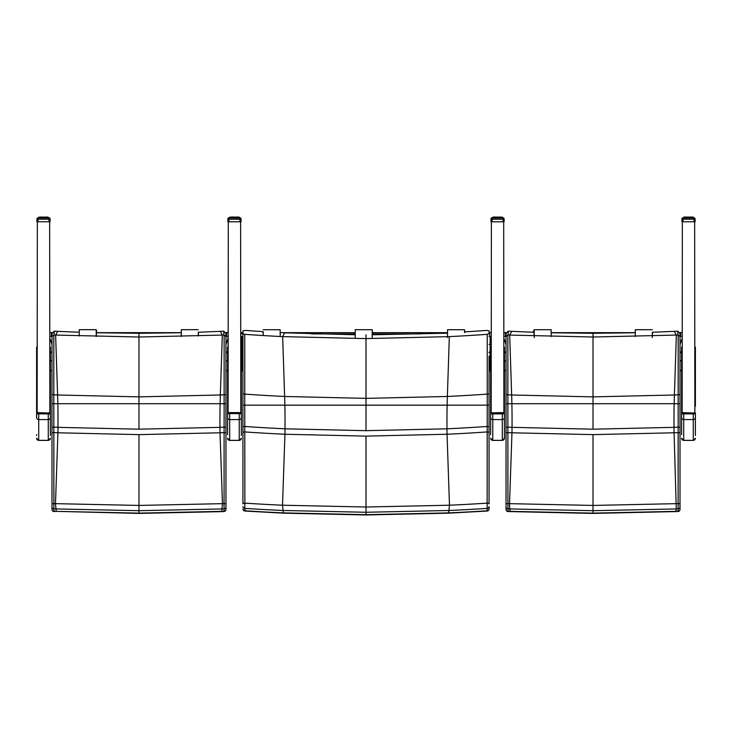 <?xml version="1.0" encoding="UTF-8"?>
<svg xmlns="http://www.w3.org/2000/svg" width="732" height="732" viewBox="0 0 732 732"><rect width="100%" height="100%" fill="white"/><g stroke="black" fill="none" stroke-linecap="round" stroke-linejoin="round"><path stroke-width="1.1" d="M464.5 331.889A1686.281 1671.833 -87.8 0 0 486.634 330.416L489.058 330.837L489.058 333.737L487.238 334.323A1690.005 1675.521 -87.8 0 1 449.329 336.619L366 338.596L282.662 336.619A1690.005 1675.521 87.8 0 1 244.753 334.323L242.933 333.737L242.933 330.837L245.357 330.416A1686.281 1671.833 87.8 0 0 263.209 331.623M487.238 334.323L487.228 405.162L489.058 405.153L489.058 356.155M489.058 393.587A2.123 0.531 180 0 1 487.238 394.109A1749.864 1734.867 -87.8 0 1 447.371 396.47A105.499 13.771 -90 0 0 447.133 405.189L487.228 405.162L487.137 503.14A2.123 0.787 -0 0 1 489.058 503.927L489.058 405.153L244.763 405.162L244.753 334.323M242.933 405.153L244.763 405.162L242.933 405.153L242.933 503.927A2.123 0.787 180 0 1 244.854 503.14L244.763 405.162L284.858 405.189A105.499 13.771 90 0 0 284.62 396.47A1749.864 1734.867 87.8 0 1 244.753 394.109A2.123 0.531 0 0 1 242.933 393.587L242.933 405.098M355.212 334.762L284.675 332.822A1686.281 1671.833 87.8 0 1 280.191 332.593M242.933 333.737L242.933 393.587M449.329 336.619L447.371 396.47L366 398.373L284.62 396.47L282.662 336.619L284.675 332.822M447.508 333.188L372.195 334.789M489.058 405.098L489.058 432.182L487.192 431.926A1787.617 1772.3 -87.8 0 1 447.051 434.25L449.475 505.217A1858.42 1842.499 -87.8 0 0 487.137 503.14L487.192 508.392A2.123 1.848 0 0 0 489.058 506.553L489.058 508.932A2.123 1.848 0 0 1 487.192 510.771L487.073 511.046A2.123 2.123 0 0 0 489.058 508.932M448.698 512.885L449.475 505.217L366 507.011L282.515 505.217A1858.42 1842.499 87.8 0 1 244.854 503.14L244.799 508.392A1863.69 1847.724 -92.2 0 0 282.744 510.478L366 512.272L449.247 510.478A1863.69 1847.724 92.2 0 0 487.192 508.392L487.192 510.771A1866.115 1850.13 -87.8 0 1 448.725 512.885L366 514.678L283.293 512.885A1866.115 1850.13 87.8 0 1 244.799 510.771L244.799 508.392A2.123 1.848 180 0 1 242.933 506.553M489.058 426.591L487.201 426.472A1782.182 1766.911 -87.8 0 1 446.987 428.806L366 430.681L285.004 428.806A1782.182 1766.911 87.8 0 1 244.79 426.472L242.933 426.591M242.933 432.182L244.799 431.926A1787.617 1772.3 -92.2 0 0 284.94 434.25L366 436.116L366 514.962L283.394 513.169L244.918 511.046A2.123 2.123 0 0 1 242.933 508.932A2.123 1.848 0 0 0 244.799 510.771L245.22 510.058M366 436.116L447.051 434.25A85.04 11.099 -90 0 1 446.987 428.806A105.499 13.771 -90 0 1 447.133 405.189L284.858 405.189A105.499 13.771 90 0 1 285.004 428.806A85.04 11.099 90 0 1 284.94 434.25L282.515 505.217L283.293 512.885M448.295 512.171L448.57 513.169L366 514.962M240.819 406.617L241.35 406.141L241.35 424.926L241.35 361.013L242.933 361.151M241.871 370.987L242.933 370.987L241.35 370.85L241.871 370.987L241.871 344.415L240.81 344.424M242.933 344.415L241.871 344.415L241.871 336.391A1.061 1.061 0 0 0 240.819 337.361M489.058 361.151L490.65 361.013L490.65 413.013L490.65 406.141L491.181 406.617M490.65 406.141L490.65 347.233L491.181 344.424L490.12 344.415L490.12 370.987L490.65 370.84L489.058 370.987L490.12 370.987M489.058 336.391L490.12 336.391A1.061 1.061 0 0 1 491.181 337.452L491.181 344.424M489.058 344.415L490.12 344.415L490.12 336.391M241.871 336.391L242.933 336.391M228.768 412.601L229.674 413.058L228.704 412.61M227.56 434.735L227.56 417.478L227.56 434.735M240.206 412.61L239.227 413.058L241.35 413.086L241.35 434.735M241.35 435.531L241.35 413.086L240.334 412.83M228.091 346.693L227.56 347.233L227.56 424.926M49.245 412.61L48.266 413.058L48.266 440.39L38.723 440.39L38.723 413.058L37.744 412.61L50.389 413.086L50.389 435.531M36.6 434.735L36.6 435.531M49.858 412.692L50.389 413.086L49.383 412.83M37.131 346.693L36.6 347.233L36.6 417.478A2.123 2.104 180 0 0 38.723 419.582L48.266 419.582A2.123 2.104 -0 0 0 50.389 417.478M228.091 413.681L228.302 221.778M240.608 221.778L240.819 413.681M491.181 413.681L491.392 221.778M503.698 221.778L503.909 413.69M49.858 406.617L50.389 406.141L50.389 424.926L50.389 360.446L51.981 361.151L51.981 370.987L50.389 370.273L51.981 370.987M51.981 344.415L49.858 338.266M228.082 346.693L228.082 338.266L225.959 344.415M225.959 361.151L227.56 360.437L227.56 413.086L228.567 412.83M225.959 336.391L228.082 336.391L228.082 338.266M49.858 336.391L51.981 336.391M225.959 394.292A2.123 0.522 180 0 1 224.129 394.804L224.129 403.716L225.959 403.716L225.959 336.537L224.129 335L224.129 394.804A1749.864 1734.895 -90 0 1 220.341 394.987L138.97 396.872L57.59 394.987A1749.864 1734.895 90 0 1 53.811 394.804L53.802 335L51.981 336.537L51.981 403.716L53.811 403.716L53.811 394.804A2.123 0.522 0 0 1 51.981 394.292M225.959 336.537L225.959 333.774L223.8 331.166L223.8 334.991A2.159 2.077 -29.6 0 1 224.129 335M198.244 332.255L220.286 331.34A1686.281 1671.861 -90 0 0 223.553 331.175A2.114 0.503 178.9 0 1 223.8 331.166M225.959 427.278L224.111 427.149L224.129 403.716L220.112 403.716L225.959 403.716L225.959 432.859L225.932 403.716M224.129 403.725L223.544 403.716L224.129 403.725M223.8 334.991A1690.005 1675.548 -90 0 1 222.308 335.064L138.97 337.013L55.632 335.064A1690.005 1675.548 90 0 1 54.131 334.991L54.141 331.166L51.981 333.774L51.981 336.537M54.141 331.166A2.114 0.503 -178.9 0 1 54.388 331.175A1686.281 1671.861 90 0 0 57.654 331.34L79.221 332.246M54.388 403.716L53.811 403.725L54.388 403.716M51.981 400.157L51.981 371.435M220.286 331.34L222.308 335.064L220.341 394.987A105.499 13.771 -90 0 0 220.112 403.716L51.981 403.716L51.981 504.385A2.123 0.805 0 0 1 53.875 503.579L53.811 403.716L57.828 403.716A105.499 13.771 90 0 0 57.59 394.987L55.632 335.064L57.654 331.34M181.252 332.767L138.97 333.289L96.212 332.758M225.959 509.417A2.123 1.848 180 0 1 224.056 511.256L223.928 511.54A2.123 2.123 0 0 0 225.959 509.417L225.959 507.011A2.123 1.848 180 0 1 224.056 508.85L224.056 511.256A1866.115 1850.148 -90 0 1 221.695 511.357L138.97 513.123L56.273 511.357L138.97 513.407L138.97 510.698L222.217 508.932A1863.69 1847.742 90 0 0 224.056 508.85L224.065 503.579A1858.42 1842.517 -90 0 1 222.455 503.653L138.97 505.428L55.486 503.653A1858.42 1842.517 90 0 1 53.875 503.579L53.884 508.85A1863.69 1847.742 -90 0 0 55.724 508.932L138.97 510.698L138.97 434.625L220.03 432.786A1787.617 1772.318 90 0 0 224.102 432.594L224.065 503.579A2.123 0.805 180 0 1 225.959 504.385L225.959 432.859L224.102 432.594L224.111 427.149A1782.182 1766.938 -90 0 1 219.957 427.342L138.97 429.19L57.984 427.342A1782.182 1766.938 90 0 1 53.829 427.149L51.981 427.278L51.981 509.417A2.123 2.123 0 0 0 54.003 511.54L53.884 511.256A2.123 1.848 180 0 1 51.981 509.417L51.981 507.011A2.123 1.848 -0 0 0 53.884 508.85L53.884 511.256A1866.115 1850.148 90 0 0 56.245 511.357L55.486 503.653L57.91 432.786L138.97 434.625M54.012 511.54L56.245 511.357M51.981 504.385L51.981 507.011M221.695 511.357L222.455 503.653L220.03 432.786A85.04 11.099 -90 0 1 219.957 427.342A105.499 13.771 -90 0 1 220.112 403.716L57.828 403.716A105.499 13.771 90 0 1 57.984 427.342A85.04 11.099 90 0 1 57.91 432.786A1787.617 1772.318 -90 0 1 53.839 432.594L51.981 432.859M225.959 507.011L225.959 504.385M503.909 406.617L504.439 406.141L504.439 424.926L504.439 360.446L506.032 361.151L506.032 370.987L504.439 370.273L506.032 370.987M506.032 344.415L503.909 338.266M682.133 338.266L680.01 344.415M680.01 361.151L681.611 360.437L681.611 413.013L681.611 406.141L682.133 406.617M503.909 336.391L506.032 336.391M680.01 336.391L682.133 336.391M680.01 394.292A2.123 0.522 180 0 1 678.189 394.804L678.18 403.716L680.01 403.716L680.01 336.537L678.189 335L678.189 394.804A1749.864 1734.895 -90 0 1 674.401 394.987L593.021 396.872L511.65 394.987A1749.864 1734.895 90 0 1 507.862 394.804L507.862 335L506.032 336.537L506.032 403.716L507.862 403.716L507.862 394.804A2.123 0.522 0 0 1 506.032 394.292M680.01 336.537L680.01 333.774L677.85 331.166L677.859 334.991A2.159 2.077 -29.6 0 1 678.189 335M652.258 332.264L674.337 331.34A1686.281 1671.861 -90 0 0 677.603 331.175A2.114 0.503 178.9 0 1 677.85 331.166M680.01 427.278L678.161 427.149L678.18 403.716L674.163 403.716L680.01 403.716L680.01 432.859L679.982 403.716M678.18 403.725L677.603 403.716L678.18 403.725M677.859 334.991A1690.005 1675.548 -90 0 1 676.359 335.064L593.021 337.013L509.682 335.064A1690.005 1675.548 90 0 1 508.191 334.991L508.191 331.166L506.032 333.774L506.032 336.537M508.191 331.166A2.114 0.503 -178.9 0 1 508.438 331.175A1686.281 1671.861 90 0 0 511.705 331.34L534.204 332.273M508.447 403.716L507.862 403.725L508.447 403.716M506.032 400.157L506.032 371.435M674.337 331.34L676.359 335.064L674.401 394.987A105.499 13.771 -90 0 0 674.163 403.716L506.032 403.716L506.032 504.385A2.123 0.805 0 0 1 507.935 503.579L507.862 403.716L511.878 403.716A105.499 13.771 90 0 0 511.65 394.987L509.682 335.064L511.705 331.34M635.275 332.767L593.021 333.289L551.214 332.776M680.01 509.417A2.123 1.848 180 0 1 678.116 511.256L677.978 511.54A2.123 2.123 0 0 0 680.01 509.417L680.01 507.011A2.123 1.848 180 0 1 678.116 508.85L678.116 511.256A1866.115 1850.148 -90 0 1 675.755 511.357L593.021 513.123L510.296 511.357A1866.115 1850.148 90 0 1 507.935 511.256A2.123 1.848 180 0 1 506.032 509.417L506.032 427.278L507.88 427.149A1782.182 1766.938 90 0 0 512.034 427.342A105.499 13.771 90 0 0 511.878 403.716L593.021 403.716L593.021 333.289M506.032 504.385L506.032 507.011A2.123 1.848 -0 0 0 507.935 508.85A1863.69 1847.742 -90 0 0 509.774 508.932L510.296 511.357M506.032 507.011L506.032 509.417A2.123 2.123 0 0 0 508.054 511.54L507.935 503.579A1858.42 1842.517 90 0 0 509.536 503.653L511.961 432.786L593.021 434.625L674.081 432.786A1787.617 1772.318 90 0 0 678.152 432.594L678.116 508.85A1863.69 1847.742 90 0 1 676.267 508.932L675.755 511.357M680.01 507.011L680.01 504.385A2.123 0.805 180 0 0 678.116 503.579A1858.42 1842.517 -90 0 1 676.505 503.653L593.021 505.428L509.536 503.653L509.774 508.932L593.021 510.698L676.267 508.932L674.081 432.786A85.04 11.099 -90 0 1 674.007 427.342L593.021 429.19L512.034 427.342A85.04 11.099 90 0 1 511.961 432.786A1787.617 1772.318 -90 0 1 507.889 432.594L506.032 432.859M680.01 504.385L680.01 432.859L678.152 432.594L678.161 427.149A1782.182 1766.938 -90 0 1 674.007 427.342A105.499 13.771 -90 0 1 674.163 403.716L593.021 403.716L593.021 429.19M503.424 412.83L502.317 413.058L502.317 440.39L492.764 440.39L492.764 413.058L491.657 412.83L504.439 413.086L504.439 438.267L504.439 413.086L503.909 412.692M490.641 434.735L490.641 417.478L490.641 434.735M491.181 412.692L490.641 413.086L490.641 417.478A2.123 2.104 180 0 0 492.764 419.582L502.317 419.582A2.123 2.104 -0 0 0 504.439 417.478M694.375 412.83L693.268 413.058L693.268 440.39L683.725 440.39L683.725 413.058L682.746 412.61L695.391 413.086L695.391 435.531M681.602 434.735L681.602 417.478L681.602 434.735M682.133 412.692L681.602 413.086L681.602 417.478A2.123 2.104 180 0 0 683.725 419.582L693.268 419.582A2.123 2.104 -0 0 0 695.391 417.478M36.6 406.141L37.131 406.617M50.389 406.141L50.389 347.233L49.858 346.693M37.131 412.692L36.6 413.086L36.6 350.5M227.56 406.141L228.091 406.617M241.35 406.141L241.35 347.233L240.819 346.693M241.35 417.478A2.123 2.104 -0 0 1 239.227 419.582L229.674 419.582L229.674 413.58L239.227 413.58L239.227 440.39L229.674 440.39L229.674 419.582A2.123 2.104 180 0 1 227.56 417.478L227.56 413.882L229.674 413.58L229.674 413.058L239.227 413.058L239.227 413.58L241.35 413.882M682.133 346.693L681.611 347.233L681.611 406.141M695.4 347.233L694.86 346.693L694.869 406.617L695.4 406.141L695.4 347.233L695.4 406.141M694.86 406.617L694.869 412.683M504.439 406.141L504.439 347.233L503.909 346.693M37.131 413.681L37.341 221.769M49.858 413.681L49.648 221.769M682.133 413.681L682.352 221.769M694.659 221.769L694.86 413.681M96.514 332.657L96.203 336.5L96.231 329.684L96.807 332.657M79.221 336.015L79.257 329.684L96.231 329.684L79.257 329.684M198.317 332.255L198.235 336.034L198.5 332.246M181.252 336.51L181.271 329.684L198.244 329.684L181.271 329.684M263.2 331.843L263.209 335.549L263.008 331.614M280.191 336.5L280.173 329.72L263.2 329.72L280.173 329.72M372.35 332.667L372.195 336.976M372.185 337.589L372.204 329.72L372.497 332.667M355.212 337.589L355.23 329.72L372.204 329.72L355.23 329.72M464.646 332.667L464.5 329.72L464.793 331.87M447.508 337.589L447.527 329.72L464.5 329.72L447.527 329.72M533.903 332.264L534.232 336.043M551.223 336.528L551.15 329.72L534.177 329.711L533.125 332.237M534.25 337.58L534.177 329.711L551.15 329.72M652.34 332.255L652.258 336.034M652.249 337.58L652.56 332.246M635.275 336.51L635.294 329.72L652.267 329.72L635.294 329.72M489.662 333.883L489.058 333.902M491.181 332.511L489.662 332.511L489.662 336.391M226.572 333.874L225.959 333.893M51.377 333.874L51.981 333.893M49.858 332.502L51.377 332.502L51.377 336.391M228.091 332.502L226.572 332.502L226.572 336.391M680.614 333.883L680.01 333.893M505.428 333.883L506.032 333.893M503.909 332.502L505.428 332.502L505.428 336.391M682.133 332.502L680.614 332.502L680.614 336.391M36.92 218.895L36.92 218.886A1.061 1.061 0 0 1 37.982 217.834A1.061 1.061 180 0 0 36.92 218.895L37.982 219.216L37.982 217.907A1.061 1.061 180 0 0 36.92 218.969L36.92 218.969A1.061 1.061 0 0 1 37.982 217.907L38.192 217.916M48.797 217.916L49.017 217.834A1.061 1.061 0 0 1 50.069 218.886L50.069 218.895A1.061 1.061 180 0 0 49.017 217.834L49.017 217.907A1.061 1.061 0 0 1 50.069 218.969L50.069 218.969A1.061 1.061 180 0 0 49.017 217.907L49.017 219.216L50.069 218.969L50.069 221.769L36.92 221.769L36.92 218.969A1.061 1.061 0 0 1 37.982 217.907L49.017 217.907L38.732 217.907L39.18 217.111L38.732 217.907M50.069 218.886L50.069 218.886A1.061 1.061 0 0 0 49.017 217.834L48.266 217.834L49.017 217.834M41.34 217.212L40.882 217.212M42.273 217.212L41.77 217.212M43.261 217.212L42.731 217.212M45.649 217.907L45.183 217.12L47.955 217.285L47.754 217.907L47.58 217.111L45.549 217.111L45.713 217.907L45.649 217.212M47.507 217.212L46.747 217.212M46.107 217.212L48.193 217.212M50.069 218.969L50.069 218.969A1.061 1.061 0 0 0 50.069 218.96L50.069 218.969A1.061 1.061 0 0 0 49.017 217.907L47.845 217.212M47.379 217.038L43.151 217.212M42.731 217.038L42.181 217.212M41.806 217.038L41.276 217.907L41.358 217.139M40.955 217.038L39.482 217.212M39.482 217.907L39.409 217.111L41.44 217.12L40.214 217.038M38.933 217.212L38.888 217.907L39.409 217.12L38.897 217.12M48.266 217.907L48.092 217.12L48.211 217.907M47.726 217.285L47.507 217.907M47.223 217.907L47.049 217.111L46.885 217.907M46.482 217.907L46.363 217.12L46.107 217.907M46.482 217.285L44.643 217.111L45.219 217.907M45.549 217.111L43.691 217.111L44.259 217.907M43.728 217.907L43.298 217.12L43.261 217.907M42.731 217.907L42.731 217.111L43.151 217.907M42.731 217.285L42.273 217.907M44.259 217.111L41.44 217.12L42.346 217.12L41.34 217.285L41.34 217.907M41.806 217.111L40.882 217.285L40.882 217.907M41.44 217.111L40.635 217.12L40.507 217.907M39.034 217.907L39.18 217.12L38.888 217.907M48.102 217.907L47.928 217.12L47.955 217.907M681.931 218.895L681.931 218.886A1.061 1.061 0 0 1 682.983 217.834A1.061 1.061 180 0 0 681.931 218.895L682.983 219.216L682.983 217.907A1.061 1.061 180 0 0 681.931 218.969L681.931 218.969A1.061 1.061 0 0 1 682.983 217.907L683.203 217.916M693.808 217.916L694.018 217.834A1.061 1.061 0 0 1 695.08 218.886L695.08 218.895A1.061 1.061 180 0 0 694.018 217.834L694.018 217.907A1.061 1.061 0 0 1 695.08 218.969L695.08 218.969A1.061 1.061 180 0 0 694.018 217.907L694.018 219.216L695.08 218.969L695.08 221.769L681.931 221.769L681.931 218.969A1.061 1.061 0 0 1 682.983 217.907L694.018 217.907L683.734 217.907L684.191 217.111L683.734 217.907M695.08 218.886L695.08 218.886A1.061 1.061 0 0 0 694.018 217.834L693.268 217.834L694.018 217.834M687.741 217.907L687.741 217.111L685.115 217.212M686.351 217.212L685.893 217.212M687.284 217.212L686.781 217.212M688.272 217.212L687.741 217.212M690.66 217.907L690.194 217.12L692.966 217.285L690.56 217.111L690.724 217.907L690.66 217.212M691.896 217.212L690.981 217.212M695.08 218.969L695.08 218.969A1.061 1.061 0 0 0 695.08 218.96L695.08 218.969A1.061 1.061 0 0 0 694.018 217.907L693.067 217.212M693.268 217.834L693.103 217.038L691.758 217.212M691.118 217.212L692.39 217.047M690.642 217.065L690.093 217.212M690.23 217.212L689.727 217.212M689.818 217.212L689.141 217.212M689.269 217.212L688.739 217.212M688.849 217.212L688.162 217.212M685.518 217.212L687.192 217.212M687.741 217.047L686.451 217.047L686.351 217.907M686.451 217.038L684.493 217.212M684.621 217.212L683.908 217.038L683.898 217.907M683.889 217.212L684.42 217.047M693.268 217.907L693.103 217.12L692.966 217.907M693.103 217.12L693.131 217.907L693.058 217.12L692.536 217.111L692.765 217.907L692.39 217.12L692.518 217.907M692.234 217.907L692.051 217.12L691.896 217.907M691.493 217.907L691.365 217.12L691.118 217.907M692.234 217.285L689.654 217.111L690.23 217.907M690.56 217.111L688.702 217.111L689.269 217.907M688.739 217.907L688.309 217.12L688.272 217.907M684.493 217.907L684.42 217.111L687.357 217.12L687.284 217.907M689.269 217.111L686.451 217.12L686.287 217.907L686.369 217.139M686.817 217.111L685.893 217.285L685.893 217.907M686.451 217.111L685.637 217.12L685.518 217.907M684.045 217.907L683.908 217.12M683.789 217.907L684.42 217.12L683.807 217.285M239.757 217.926L239.968 217.834A1.061 1.061 -0 0 1 241.029 218.895L241.029 218.905A1.061 1.061 180 0 0 239.968 217.843L239.968 217.907A1.061 1.061 -0 0 1 241.029 218.969L241.029 221.778L227.872 221.778L227.872 218.969A1.061 1.061 -0 0 1 228.933 217.907L228.933 217.843A1.061 1.061 180 0 0 227.872 218.905L227.872 218.905A1.061 1.061 -0 0 1 228.933 217.834L229.143 217.926M229.885 217.221L228.933 217.834A1.061 1.061 0 0 0 227.872 218.895L227.881 218.877M241.029 218.877L241.029 218.895A1.061 1.061 0 0 0 239.968 217.834L239.08 217.221M229.702 217.221L229.683 217.916L228.933 217.907A1.061 1.061 180 0 0 227.872 218.978L228.933 219.225L228.933 217.907A1.061 1.061 0 0 0 227.872 218.969L227.872 218.978M232.3 217.221L231.834 217.221M233.234 217.221L232.721 217.221M234.222 217.221L233.691 217.221M236.601 217.916L236.143 217.13L238.916 217.294L236.5 217.12L236.674 217.916L236.601 217.221M238.467 217.221L237.708 217.221M236.582 217.075L236.043 217.221M236.18 217.221L235.667 217.221M235.768 217.221L235.091 217.221M235.219 217.221L234.688 217.221M234.798 217.221L234.103 217.221M231.458 217.221L233.142 217.221M233.691 217.047L232.401 217.047L232.227 217.916L232.319 217.148M232.401 217.047L230.443 217.221M230.443 217.916L230.37 217.12L232.401 217.13L231.166 217.047M241.029 218.969L241.029 218.969A1.061 1.061 180 0 0 239.968 217.916L239.968 219.225L241.029 218.969A1.061 1.061 0 0 0 241.029 218.96L241.029 218.969A1.061 1.061 0 0 0 239.968 217.907L228.933 217.907L239.968 217.916L239.218 217.907L239.007 217.12L239.08 217.916M238.714 217.916L238.531 217.12L238.467 217.916M238.147 217.916L238.001 217.13L237.836 217.916M237.442 217.916L237.314 217.13L237.067 217.916M234.798 217.916L235.603 217.12L234.688 217.294L236.5 217.12L235.603 217.12L236.18 217.916M234.688 217.916L234.258 217.13L234.222 217.916M233.691 217.916L233.691 217.12L234.103 217.916M233.691 217.294L233.234 217.916M235.219 217.12L232.401 217.13L233.298 217.13L232.3 217.294L232.3 217.916M232.758 217.12L231.834 217.294L231.834 217.916M232.401 217.12L231.587 217.13L231.458 217.916M229.985 217.916L230.141 217.12L229.683 217.916M229.885 217.294L229.848 217.916L230.37 217.12L229.839 217.916M239.218 217.916L239.053 217.12L238.916 217.916M502.857 217.926L503.067 217.834A1.061 1.061 -0 0 1 504.128 218.895L504.128 218.905A1.061 1.061 180 0 0 503.067 217.843L503.067 217.907A1.061 1.061 -0 0 1 504.128 218.969L504.128 221.778L490.971 221.778L490.971 218.978A1.061 1.061 -0 0 1 492.032 217.907L492.032 217.843A1.061 1.061 180 0 0 490.971 218.905L490.971 218.905A1.061 1.061 -0 0 1 492.032 217.834L492.243 217.926M492.92 217.221L492.032 217.834A1.061 1.061 0 0 0 490.971 218.895L490.971 218.877M504.119 218.877L504.128 218.895A1.061 1.061 0 0 0 503.067 217.834L502.115 217.221M496.781 217.916L496.781 217.12L494.164 217.221M495.399 217.221L494.933 217.221M496.333 217.221L495.82 217.221M497.312 217.221L496.781 217.221M499.7 217.916L499.242 217.13L502.015 217.294L499.599 217.12L499.773 217.916L499.7 217.221M502.015 217.221L500.798 217.221M499.682 217.075L499.142 217.221M499.279 217.221L498.767 217.221M498.858 217.221L498.181 217.221M498.309 217.221L497.778 217.221M497.897 217.221L497.202 217.221M494.558 217.221L496.232 217.221M496.781 217.047L495.5 217.047L495.399 217.916M495.491 217.047L493.533 217.221M493.661 217.221L492.032 217.907A1.061 1.061 180 0 0 490.971 218.978L492.032 219.225L492.032 217.907A1.061 1.061 0 0 0 490.971 218.969L490.971 218.978M504.128 218.969L504.128 218.969A1.061 1.061 180 0 0 503.067 217.916L503.067 219.225L504.128 218.969A1.061 1.061 0 0 0 504.128 218.96L504.128 218.969A1.061 1.061 0 0 0 503.067 217.907L492.032 217.907L503.067 217.916L501.987 217.12L502.015 217.916M502.317 217.916L502.143 217.12L502.17 217.916L502.143 217.12L501.576 217.12L501.804 217.916L501.429 217.12L501.557 217.916M501.246 217.916L501.1 217.13L500.935 217.916M500.542 217.916L500.413 217.13L500.166 217.916M500.542 217.294L498.702 217.12L499.279 217.916M499.599 217.12L497.742 217.12L498.309 217.916M497.778 217.916L497.348 217.13L497.312 217.916M493.533 217.916L493.469 217.12L496.397 217.13L496.333 217.916M498.309 217.12L495.5 217.13L495.326 217.916L495.418 217.148M495.857 217.12L494.933 217.294L494.933 217.916M495.491 217.12L494.686 217.13L494.558 217.916M493.084 217.916L493.231 217.12L492.782 217.916M492.828 217.916L493.469 217.12L492.956 217.12M366 430.681L366 334.798M242.933 352.705L241.871 352.705A1.061 0.522 180 0 1 241.35 352.641M242.933 352.165L241.871 352.165A1.061 0.522 180 0 1 241.35 352.101M489.058 352.705L490.12 352.705A1.061 0.522 -0 0 0 490.65 352.632M489.058 352.165L490.12 352.165A1.061 0.522 -0 0 0 490.65 352.092M228.091 412.692L228.677 412.61M240.819 412.692L241.35 413.086M227.56 438.239A2.123 2.104 180 0 0 229.674 440.344L239.227 440.344A2.123 2.104 -0 0 0 241.35 438.239M37.725 412.61L36.6 413.086L37.616 412.83M36.6 413.882L50.389 413.882M36.6 438.239A2.123 2.104 180 0 0 38.723 440.344L48.266 440.344A2.123 2.104 -0 0 0 50.389 438.239M51.981 352.705A2.123 1.052 180 0 1 50.389 352.348M51.981 352.165A2.123 1.052 180 0 1 50.389 351.808M225.959 352.165A2.123 1.052 -0 0 0 227.56 351.808M225.959 352.705A2.123 1.052 -0 0 0 227.56 352.348M225.959 370.987L227.56 370.264L225.959 370.987M138.97 429.19L138.97 333.289M506.032 352.705A2.123 1.052 180 0 1 504.439 352.348M506.032 352.165A2.123 1.052 180 0 1 504.439 351.808M680.01 352.165A2.123 1.052 -0 0 0 681.611 351.808M680.01 352.705A2.123 1.052 -0 0 0 681.611 352.348M680.01 370.987L681.611 370.264L680.01 370.987M593.021 434.625L593.021 513.407L677.988 511.54M504.439 413.086L503.223 412.601L491.657 412.83M490.641 413.882L504.439 413.882M490.641 438.239A2.123 2.104 180 0 0 492.764 440.344L502.317 440.344A2.123 2.104 -0 0 0 504.439 438.239M682.727 412.61L681.602 413.086L682.608 412.83M694.86 412.692L694.265 412.61M681.602 413.882L695.391 413.882M681.602 438.239A2.123 2.104 180 0 0 683.725 440.344L693.268 440.344A2.123 2.104 -0 0 0 695.391 438.239M240.819 333.911L242.933 333.911M311.429 333.911L355.212 333.911M372.195 333.911L420.561 333.911M489.662 332.667L489.058 332.667L489.662 332.667M447.508 332.667L372.195 332.667L447.508 332.667M355.212 332.667L281.655 332.667L355.212 332.667M242.933 332.667L240.819 332.667L242.933 332.667M226.572 332.657L225.758 332.657L226.572 332.657M181.252 332.657L96.212 332.657L181.252 332.657M52.182 332.657L51.377 332.657L52.182 332.657M680.614 332.657L679.808 332.657L680.614 332.657M635.275 332.657L551.214 332.657L635.275 332.657M506.233 332.657L505.428 332.657L506.233 332.657M37.982 217.834L38.732 217.834L37.982 217.834A1.061 1.061 0 0 0 36.92 218.886M40.104 217.907L40.635 217.111L39.766 217.285L39.766 217.907M37.982 221.769L37.982 219.216L49.017 219.216L49.017 221.769M39.61 217.12L39.254 217.907L39.766 217.285M47.754 217.285L47.845 217.907M44.716 217.907L44.259 217.285M41.77 217.907L41.77 217.285L42.181 217.907M39.793 217.285L39.61 217.907M38.778 217.907L39.052 217.12M47.58 217.111L47.022 217.111L47.379 217.907M47.049 217.111L46.354 217.111L46.747 217.907M45.631 217.139L45.97 217.907M44.808 217.907L44.808 217.285L45.091 217.907M43.838 217.907L43.838 217.285L44.13 217.907M42.859 217.907L42.859 217.285M41.907 217.907L41.907 217.285M41.019 217.907L41.019 217.285M40.461 217.285L40.461 217.907L40.955 217.111M40.242 217.907L40.242 217.285M39.144 217.907L39.464 217.111L38.988 217.285M682.983 217.834L683.734 217.834L682.983 217.834A1.061 1.061 0 0 0 681.931 218.886M688.702 217.047L689.269 217.047L688.702 217.038M685.115 217.907L685.518 217.285M682.983 221.769L682.983 219.216L694.018 219.216L694.018 221.769M684.621 217.12L684.255 217.907L684.42 217.111L685.216 217.12L684.777 217.907M692.701 217.285L692.856 217.907M692.051 217.12L692.39 217.907M689.727 217.907L689.269 217.285M686.781 217.907L686.781 217.285L687.192 217.907M693.113 217.907L693.113 217.285L693.222 217.907M691.365 217.12L691.758 217.907M691.539 217.907L691.539 217.285L691.539 217.907M690.642 217.139L690.981 217.907M689.818 217.907L689.818 217.285L690.093 217.907M688.849 217.907L688.849 217.285L689.141 217.907M687.741 217.285L688.162 217.907M687.87 217.907L687.87 217.285M686.909 217.907L686.909 217.285M686.03 217.907L686.03 217.285M685.957 217.111L685.472 217.907L685.216 217.111M685.253 217.907L685.253 217.285M684.621 217.907L684.978 217.12M684.155 217.907L684.475 217.111L683.889 217.907L683.944 217.285M239.968 217.834L239.218 217.834M234.652 217.047L235.219 217.047L234.652 217.047M237.314 217.047L236.509 217.047M239.218 217.221L238.339 217.047M231.065 217.916L231.458 217.294M228.933 221.778L228.933 219.225L239.968 219.225L239.968 221.778M239.016 217.294L238.476 217.12L238.806 217.916M230.571 217.12L230.205 217.916L230.37 217.12L231.166 217.13L230.754 217.916M238.696 217.916L238.687 217.294M235.667 217.916L235.667 217.294L235.219 217.916M232.721 217.916L232.721 217.294L233.142 217.916M229.738 217.916L229.848 217.294M239.08 217.294L239.172 217.916M238.714 217.294L237.982 217.12L238.339 217.916M237.442 217.294L237.708 217.916M238.001 217.12L237.314 217.12L237.488 217.916L237.314 217.12L236.509 217.12M236.582 217.148L236.93 217.916M235.768 217.916L235.768 217.294L236.043 217.916M235.091 217.916L235.219 217.294M233.819 217.916L233.819 217.294M232.858 217.916L232.858 217.294M231.98 217.916L231.98 217.294M231.907 217.12L231.422 217.916L231.166 217.12M231.202 217.916L231.202 217.294M230.9 217.12L230.562 217.916M230.104 217.916L230.424 217.12L229.857 217.12M503.067 217.834L502.317 217.834M497.742 217.047L498.309 217.047L497.742 217.047M494.164 217.916L494.558 217.294M492.846 217.221L493.469 217.047M492.032 221.778L492.032 219.225L503.067 219.225L503.067 221.778M495.006 217.12L494.512 217.916L494.686 217.13L493.469 217.12L493.286 217.916M501.74 217.294L501.896 217.916M498.767 217.916L498.309 217.294M495.82 217.916L495.82 217.294L496.232 217.916M493.661 217.916L493.661 217.294L493.853 217.916M493.313 217.294L493.304 217.916M502.161 217.916L502.161 217.294L502.262 217.916M501.63 217.12L501.072 217.12L501.438 217.916M501.1 217.12L500.404 217.12L500.798 217.916M499.682 217.148L500.02 217.916M498.858 217.916L498.858 217.294L499.142 217.916M497.897 217.916L497.897 217.294L498.181 217.916M496.781 217.294L497.202 217.916M496.909 217.916L496.909 217.294M495.957 217.916L495.957 217.294M495.07 217.916L495.07 217.294M494.292 217.916L494.292 217.294M493.835 217.294L493.835 217.916L493.816 217.294M493.194 217.916L493.112 217.12M492.92 217.916L492.92 217.294M448.606 513.169L487.073 511.046M240.114 412.601L228.787 412.601M239.227 440.39L241.35 438.267M229.674 440.39L227.56 438.267M48.266 440.39L50.389 438.267M38.723 440.39L36.6 438.267M221.54 511.641L138.97 513.407M223.937 511.54L221.576 511.641M508.054 511.54L593.021 513.407M502.317 440.39L504.439 438.267M492.764 440.39L490.641 438.267M693.268 440.39L695.391 438.267M683.725 440.39L681.602 438.267M46.363 217.038L45.549 217.038M48.111 217.212L47.58 217.047M48.266 217.212L48.266 217.834L48.102 217.212M38.732 217.834L38.897 217.038M48.797 217.99L38.192 217.99M685.216 217.038L684.621 217.038M685.957 217.038L685.472 217.212M692.051 217.047L690.56 217.038M683.734 217.834L683.908 217.038M693.808 217.99L683.203 217.99M228.933 217.834L229.683 217.834M231.907 217.047L231.422 217.221M238.531 217.047L239.053 217.047M239.757 217.999L229.143 217.999M492.032 217.834L492.782 217.834M494.265 217.047L493.661 217.047M495.006 217.047L494.521 217.221M500.413 217.047L499.599 217.047M502.161 217.221L501.63 217.047M502.143 217.047L502.317 217.843M502.857 217.999L492.243 217.999"/></g></svg>
